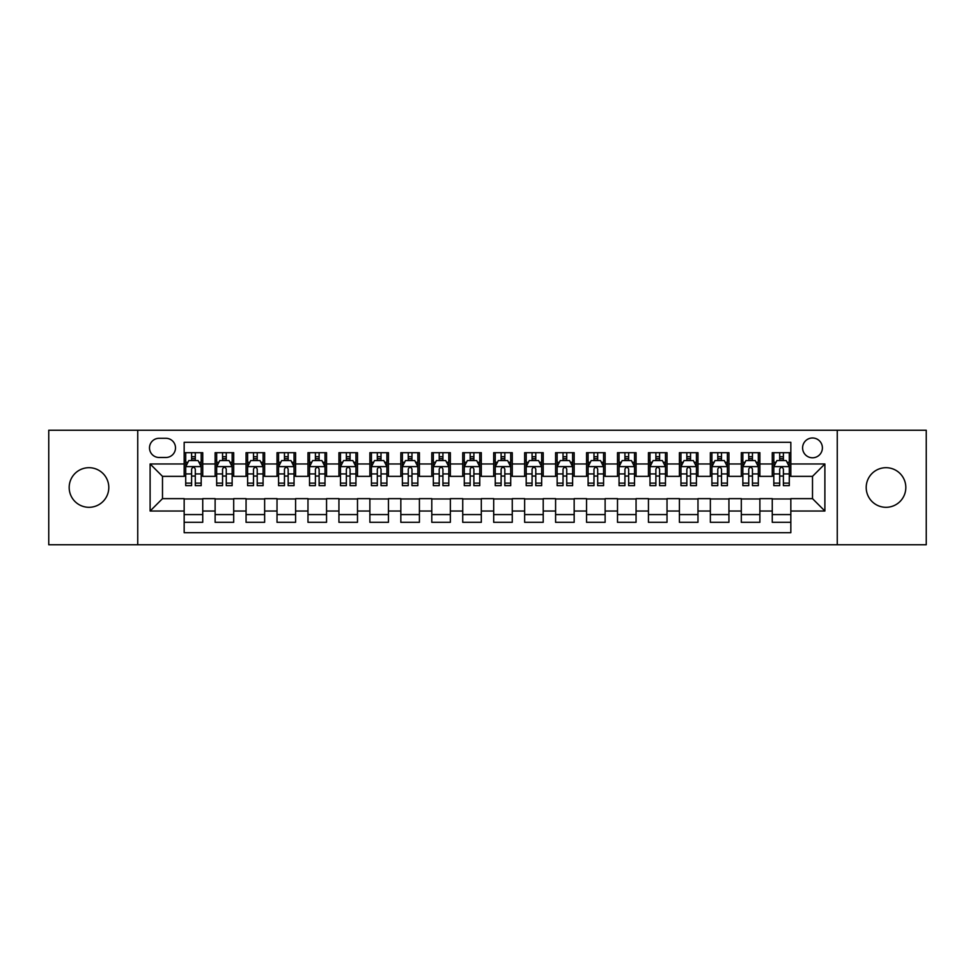 <?xml version="1.0" encoding="UTF-8"?>
<svg xmlns="http://www.w3.org/2000/svg" width="975" height="975" viewBox="0 0 975 975"><rect width="100%" height="100%" fill="white"/><g stroke="black" fill="none" stroke-linecap="round" stroke-linejoin="round"><path stroke-width="1.46" d="M886.007 467.695A19.805 19.805 0 0 0 866.202 487.5A19.805 19.805 0 0 0 886.007 507.305A19.805 19.805 0 0 0 905.824 487.5A19.805 19.805 0 0 0 886.007 467.695M88.993 467.695A19.805 19.805 0 0 0 69.176 487.5A19.805 19.805 0 0 0 88.993 507.305A19.805 19.805 0 0 0 108.798 487.5A19.805 19.805 0 0 0 88.993 467.695M812.504 437.982A9.908 9.908 0 0 0 802.596 447.878A9.908 9.908 0 0 0 812.504 457.787A9.908 9.908 0 0 0 822.4 447.878A9.908 9.908 0 0 0 812.504 437.982M837.257 544.757L926.25 544.757L926.25 430.243L837.257 430.243L837.257 544.757L137.743 544.757L137.743 430.243L48.75 430.243L48.75 544.757L137.743 544.757M790.835 452.68L772.261 452.68L772.261 463.978L759.878 463.978L759.878 476.361L772.261 476.361L772.261 463.978M759.878 463.978L759.878 452.68L741.305 452.68L741.305 463.978L728.934 463.978L728.934 476.361L741.305 476.361L741.305 463.978M728.934 463.978L728.934 452.68L710.361 452.68L710.361 463.978L697.978 463.978L697.978 476.361L710.361 476.361L710.361 463.978M697.978 463.978L697.978 452.68L679.404 452.68L679.404 463.978L667.022 463.978L667.022 476.361L679.404 476.361L679.404 463.978M667.022 463.978L667.022 452.68L648.448 452.68L648.448 463.978L636.066 463.978L636.066 476.361L648.448 476.361L648.448 463.978M636.066 463.978L636.066 452.68L617.504 452.68L617.504 463.978L605.122 463.978L605.122 476.361L617.504 476.361L617.504 463.978M605.122 463.978L605.122 452.68L586.548 452.68L586.548 463.978L574.165 463.978L574.165 476.361L586.548 476.361L586.548 463.978M574.165 463.978L574.165 452.68L555.592 452.68L555.592 463.978L543.209 463.978L543.209 476.361L555.592 476.361L555.592 463.978M543.209 463.978L543.209 452.68L524.648 452.68L524.648 463.978L512.265 463.978L512.265 476.361L524.648 476.361L524.648 463.978M512.265 463.978L512.265 452.68L493.691 452.68L493.691 463.978L481.309 463.978L481.309 476.361L493.691 476.361L493.691 463.978M481.309 463.978L481.309 452.68L462.735 452.68L462.735 463.978L450.352 463.978L450.352 476.361L462.735 476.361L462.735 463.978M450.352 463.978L450.352 452.68L431.791 452.68L431.791 463.978L419.408 463.978L419.408 476.361L431.791 476.361L431.791 463.978M419.408 463.978L419.408 452.68L400.835 452.68L400.835 463.978L388.452 463.978L388.452 476.361L400.835 476.361L400.835 463.978M388.452 463.978L388.452 452.68L369.878 452.68L369.878 463.978L357.496 463.978L357.496 476.361L369.878 476.361L369.878 463.978M357.496 463.978L357.496 452.68L338.934 452.68L338.934 463.978L326.552 463.978L326.552 476.361L338.934 476.361L338.934 463.978M326.552 463.978L326.552 452.68L307.978 452.68L307.978 463.978L295.596 463.978L295.596 476.361L307.978 476.361L307.978 463.978M295.596 463.978L295.596 452.68L277.022 452.68L277.022 463.978L264.639 463.978L264.639 476.361L277.022 476.361L277.022 463.978M264.639 463.978L264.639 452.68L246.066 452.68L246.066 463.978L233.695 463.978L233.695 476.361L246.066 476.361L246.066 463.978M233.695 463.978L233.695 452.68L215.122 452.68L215.122 476.361L202.739 476.361L202.739 452.68L184.165 452.68M184.165 522.32L202.739 522.32L202.739 498.639L215.122 498.639L215.122 522.32L233.695 522.32L233.695 498.639L246.066 498.639L246.066 511.022L233.695 511.022M246.066 511.022L246.066 522.32L264.639 522.32L264.639 498.639L277.022 498.639L277.022 511.022L264.639 511.022M277.022 511.022L277.022 522.32L295.596 522.32L295.596 498.639L307.978 498.639L307.978 511.022L295.596 511.022M307.978 511.022L307.978 522.32L326.552 522.32L326.552 498.639L338.934 498.639L338.934 511.022L326.552 511.022M338.934 511.022L338.934 522.32L357.496 522.32L357.496 498.639L369.878 498.639L369.878 511.022L357.496 511.022M369.878 511.022L369.878 522.32L388.452 522.32L388.452 498.639L400.835 498.639L400.835 511.022L388.452 511.022M400.835 511.022L400.835 522.32L419.408 522.32L419.408 498.639L431.791 498.639L431.791 511.022L419.408 511.022M431.791 511.022L431.791 522.32L450.352 522.32L450.352 498.639L462.735 498.639L462.735 511.022L450.352 511.022M462.735 511.022L462.735 522.32L481.309 522.32L481.309 498.639L493.691 498.639L493.691 511.022L481.309 511.022M493.691 511.022L493.691 522.32L512.265 522.32L512.265 498.639L524.648 498.639L524.648 511.022L512.265 511.022M524.648 511.022L524.648 522.32L543.209 522.32L543.209 498.639L555.592 498.639L555.592 511.022L543.209 511.022M555.592 511.022L555.592 522.32L574.165 522.32L574.165 498.639L586.548 498.639L586.548 511.022L574.165 511.022M586.548 511.022L586.548 522.32L605.122 522.32L605.122 498.639L617.504 498.639L617.504 511.022L605.122 511.022M617.504 511.022L617.504 522.32L636.066 522.32L636.066 498.639L648.448 498.639L648.448 511.022L636.066 511.022M648.448 511.022L648.448 522.32L667.022 522.32L667.022 498.639L679.404 498.639L679.404 511.022L667.022 511.022M679.404 511.022L679.404 522.32L697.978 522.32L697.978 498.639L710.361 498.639L710.361 511.022L697.978 511.022M710.361 511.022L710.361 522.32L728.934 522.32L728.934 498.639L741.305 498.639L741.305 511.022L728.934 511.022M741.305 511.022L741.305 522.32L759.878 522.32L759.878 498.639L772.261 498.639L772.261 511.022L759.878 511.022M159.096 457.482L165.908 457.482A9.592 9.592 0 0 0 175.5 447.878A9.592 9.592 0 0 0 165.908 438.287L159.096 438.287A9.592 9.592 0 0 0 149.504 447.878A9.592 9.592 0 0 0 159.096 457.482M837.257 430.243L137.743 430.243M790.835 463.978L790.835 442.309L184.165 442.309L184.165 476.361L162.496 476.361L162.496 498.639L184.165 498.639L184.165 532.691L790.835 532.691L790.835 498.639L812.504 498.639L812.504 476.361L790.835 476.361L790.835 463.978L824.887 463.978L824.887 511.022L790.835 511.022M184.165 511.022L150.113 511.022L150.113 463.978L184.165 463.978M772.261 511.022L772.261 522.32L790.835 522.32M184.165 460.419L185.713 460.419M191.6 460.419L195.305 460.419M201.191 460.419L202.739 460.419M184.165 476.044L185.713 476.044M191.6 476.044L195.305 476.044M201.191 476.044L202.739 476.044M184.165 498.956L202.739 498.956M184.165 514.581L202.739 514.581M215.122 476.044L216.669 476.044M222.544 476.044L226.261 476.044M232.147 476.044L233.695 476.044M215.122 460.419L216.669 460.419M222.544 460.419L226.261 460.419M232.147 460.419L233.695 460.419M215.122 498.956L233.695 498.956M215.122 514.581L233.695 514.581M246.066 498.956L264.639 498.956M246.066 514.581L264.639 514.581M246.066 460.419L247.613 460.419M253.5 460.419L257.217 460.419M263.092 460.419L264.639 460.419M246.066 476.044L247.613 476.044M253.5 476.044L257.217 476.044M263.092 476.044L264.639 476.044M277.022 498.956L295.596 498.956M277.022 514.581L295.596 514.581M277.022 460.419L278.57 460.419M284.456 460.419L288.161 460.419M294.048 460.419L295.596 460.419M277.022 476.044L278.57 476.044M284.456 476.044L288.161 476.044M294.048 476.044L295.596 476.044M307.978 498.956L326.552 498.956M307.978 514.581L326.552 514.581M307.978 460.419L309.526 460.419M315.4 460.419L319.117 460.419M325.004 460.419L326.552 460.419M307.978 476.044L309.526 476.044M315.4 476.044L319.117 476.044M325.004 476.044L326.552 476.044M338.934 498.956L357.496 498.956M338.934 514.581L357.496 514.581M338.934 460.419L340.482 460.419M346.357 460.419L350.074 460.419M355.948 460.419L357.496 460.419M338.934 476.044L340.482 476.044M346.357 476.044L350.074 476.044M355.948 476.044L357.496 476.044M369.878 498.956L388.452 498.956M369.878 514.581L388.452 514.581M369.878 460.419L371.426 460.419M377.313 460.419L381.018 460.419M386.904 460.419L388.452 460.419M369.878 476.044L371.426 476.044M377.313 476.044L381.018 476.044M386.904 476.044L388.452 476.044M400.835 498.956L419.408 498.956M400.835 514.581L419.408 514.581M400.835 460.419L402.383 460.419M408.257 460.419L411.974 460.419M417.861 460.419L419.408 460.419M400.835 476.044L402.383 476.044M408.257 476.044L411.974 476.044M417.861 476.044L419.408 476.044M431.791 498.956L450.352 498.956M431.791 514.581L450.352 514.581M431.791 460.419L433.339 460.419M439.213 460.419L442.93 460.419M448.805 460.419L450.352 460.419M431.791 476.044L433.339 476.044M439.213 476.044L442.93 476.044M448.805 476.044L450.352 476.044M462.735 498.956L481.309 498.956M462.735 514.581L481.309 514.581M462.735 460.419L464.283 460.419M470.169 460.419L473.887 460.419M479.761 460.419L481.309 460.419M462.735 476.044L464.283 476.044M470.169 476.044L473.887 476.044M479.761 476.044L481.309 476.044M493.691 498.956L512.265 498.956M493.691 514.581L512.265 514.581M493.691 460.419L495.239 460.419M501.113 460.419L504.831 460.419M510.717 460.419L512.265 460.419M493.691 476.044L495.239 476.044M501.113 476.044L504.831 476.044M510.717 476.044L512.265 476.044M524.648 498.956L543.209 498.956M524.648 514.581L543.209 514.581M524.648 460.419L526.195 460.419M532.07 460.419L535.787 460.419M541.661 460.419L543.209 460.419M524.648 476.044L526.195 476.044M532.07 476.044L535.787 476.044M541.661 476.044L543.209 476.044M555.592 498.956L574.165 498.956M555.592 514.581L574.165 514.581M555.592 460.419L557.139 460.419M563.026 460.419L566.743 460.419M572.617 460.419L574.165 460.419M555.592 476.044L557.139 476.044M563.026 476.044L566.743 476.044M572.617 476.044L574.165 476.044M586.548 498.956L605.122 498.956M586.548 514.581L605.122 514.581M586.548 460.419L588.096 460.419M593.982 460.419L597.687 460.419M603.574 460.419L605.122 460.419M586.548 476.044L588.096 476.044M593.982 476.044L597.687 476.044M603.574 476.044L605.122 476.044M617.504 498.956L636.066 498.956M617.504 514.581L636.066 514.581M617.504 460.419L619.052 460.419M624.926 460.419L628.643 460.419M634.518 460.419L636.066 460.419M617.504 476.044L619.052 476.044M624.926 476.044L628.643 476.044M634.518 476.044L636.066 476.044M648.448 498.956L667.022 498.956M648.448 514.581L667.022 514.581M648.448 460.419L649.996 460.419M655.882 460.419L659.6 460.419M665.474 460.419L667.022 460.419M648.448 476.044L649.996 476.044M655.882 476.044L659.6 476.044M665.474 476.044L667.022 476.044M679.404 498.956L697.978 498.956M679.404 514.581L697.978 514.581M679.404 460.419L680.952 460.419M686.839 460.419L690.544 460.419M696.43 460.419L697.978 460.419M679.404 476.044L680.952 476.044M686.839 476.044L690.544 476.044M696.43 476.044L697.978 476.044M710.361 498.956L728.934 498.956M710.361 514.581L728.934 514.581M710.361 460.419L711.908 460.419M717.783 460.419L721.5 460.419M727.387 460.419L728.934 460.419M710.361 476.044L711.908 476.044M717.783 476.044L721.5 476.044M727.387 476.044L728.934 476.044M741.305 498.956L759.878 498.956M741.305 514.581L759.878 514.581M741.305 460.419L742.852 460.419M748.739 460.419L752.456 460.419M758.331 460.419L759.878 460.419M741.305 476.044L742.852 476.044M748.739 476.044L752.456 476.044M758.331 476.044L759.878 476.044M772.261 498.956L790.835 498.956M772.261 514.581L790.835 514.581M772.261 460.419L773.809 460.419M779.695 460.419L783.4 460.419M789.287 460.419L790.835 460.419M772.261 476.044L773.809 476.044M779.695 476.044L783.4 476.044M789.287 476.044L790.835 476.044M162.496 476.361L150.113 463.978M162.496 498.639L150.113 511.022M824.887 463.978L812.504 476.361M824.887 511.022L812.504 498.639M195.305 456.702L191.6 456.702M201.191 483.125L195.305 483.125L195.305 485.648L201.191 485.648L201.191 466.757L198.096 460.566L188.809 460.566L185.713 466.757L185.713 485.648L191.6 485.648L191.6 483.125L185.713 483.125M185.713 466.757L185.713 452.68M201.191 466.757L201.191 452.68M191.6 460.566L191.6 452.68M195.305 452.68L195.305 460.566M195.305 483.125L195.305 469.085C194.074 466.696 192.831 466.696 191.6 469.085L191.6 483.125M226.261 456.702L222.544 456.702M232.147 483.125L226.261 483.125L226.261 485.648L232.147 485.648L232.147 466.757L229.052 460.566L219.765 460.566L216.669 466.757L216.669 485.648L222.544 485.648L222.544 483.125L216.669 483.125M216.669 466.757L216.669 452.68M232.147 466.757L232.147 452.68M222.544 460.566L222.544 452.68M226.261 452.68L226.261 460.566M226.261 483.125L226.261 469.085C225.03 466.696 223.787 466.696 222.544 469.085L222.544 483.125M257.217 456.702L253.5 456.702M263.092 483.125L257.217 483.125L257.217 485.648L263.092 485.648L263.092 466.757L259.996 460.566L250.709 460.566L247.613 466.757L247.613 485.648L253.5 485.648L253.5 483.125L247.613 483.125M247.613 466.757L247.613 452.68M263.092 466.757L263.092 452.68M253.5 460.566L253.5 452.68M257.217 452.68L257.217 460.566M257.217 483.125L257.217 469.085C255.974 466.696 254.743 466.696 253.5 469.085L253.5 483.125M288.161 456.702L284.456 456.702M294.048 483.125L288.161 483.125L288.161 485.648L294.048 485.648L294.048 466.757L290.952 460.566L281.665 460.566L278.57 466.757L278.57 485.648L284.456 485.648L284.456 483.125L278.57 483.125M278.57 466.757L278.57 452.68M294.048 466.757L294.048 452.68M284.456 460.566L284.456 452.68M288.161 452.68L288.161 460.566M288.161 483.125L288.161 469.085C286.93 466.696 285.687 466.696 284.456 469.085L284.456 483.125M319.117 456.702L315.4 456.702M325.004 483.125L319.117 483.125L319.117 485.648L325.004 485.648L325.004 466.757L321.908 460.566L312.622 460.566L309.526 466.757L309.526 485.648L315.4 485.648L315.4 483.125L309.526 483.125M309.526 466.757L309.526 452.68M325.004 466.757L325.004 452.68M315.4 460.566L315.4 452.68M319.117 452.68L319.117 460.566M319.117 483.125L319.117 469.085C317.887 466.696 316.643 466.696 315.4 469.085L315.4 483.125M350.074 456.702L346.357 456.702M355.948 483.125L350.074 483.125L350.074 485.648L355.948 485.648L355.948 466.757L352.852 460.566L343.566 460.566L340.482 466.757L340.482 485.648L346.357 485.648L346.357 483.125L340.482 483.125M340.482 466.757L340.482 452.68M355.948 466.757L355.948 452.68M346.357 460.566L346.357 452.68M350.074 452.68L350.074 460.566M350.074 483.125L350.074 469.085C348.831 466.696 347.6 466.696 346.357 469.085L346.357 483.125M381.018 456.702L377.313 456.702M386.904 483.125L381.018 483.125L381.018 485.648L386.904 485.648L386.904 466.757L383.809 460.566L374.522 460.566L371.426 466.757L371.426 485.648L377.313 485.648L377.313 483.125L371.426 483.125M371.426 466.757L371.426 452.68M386.904 466.757L386.904 452.68M377.313 460.566L377.313 452.68M381.018 452.68L381.018 460.566M381.018 483.125L381.018 469.085C379.787 466.696 378.544 466.696 377.313 469.085L377.313 483.125M411.974 456.702L408.257 456.702M417.861 483.125L411.974 483.125L411.974 485.648L417.861 485.648L417.861 466.757L414.765 460.566L405.478 460.566L402.383 466.757L402.383 485.648L408.257 485.648L408.257 483.125L402.383 483.125M402.383 466.757L402.383 452.68M417.861 466.757L417.861 452.68M408.257 460.566L408.257 452.68M411.974 452.68L411.974 460.566M411.974 483.125L411.974 469.085C410.743 466.696 409.5 466.696 408.257 469.085L408.257 483.125M442.93 456.702L439.213 456.702M448.805 483.125L442.93 483.125L442.93 485.648L448.805 485.648L448.805 466.757L445.709 460.566L436.434 460.566L433.339 466.757L433.339 485.648L439.213 485.648L439.213 483.125L433.339 483.125M433.339 466.757L433.339 452.68M448.805 466.757L448.805 452.68M439.213 460.566L439.213 452.68M442.93 452.68L442.93 460.566M442.93 483.125L442.93 469.085C441.687 466.696 440.456 466.696 439.213 469.085L439.213 483.125M473.887 456.702L470.169 456.702M479.761 483.125L473.887 483.125L473.887 485.648L479.761 485.648L479.761 466.757L476.665 460.566L467.378 460.566L464.283 466.757L464.283 485.648L470.169 485.648L470.169 483.125L464.283 483.125M464.283 466.757L464.283 452.68M479.761 466.757L479.761 452.68M470.169 460.566L470.169 452.68M473.887 452.68L473.887 460.566M473.887 483.125L473.887 469.085C472.643 466.696 471.413 466.696 470.169 469.085L470.169 483.125M504.831 456.702L501.113 456.702M510.717 483.125L504.831 483.125L504.831 485.648L510.717 485.648L510.717 466.757L507.622 460.566L498.335 460.566L495.239 466.757L495.239 485.648L501.113 485.648L501.113 483.125L495.239 483.125M495.239 466.757L495.239 452.68M510.717 466.757L510.717 452.68M501.113 460.566L501.113 452.68M504.831 452.68L504.831 460.566M504.831 483.125L504.831 469.085C503.6 466.696 502.357 466.696 501.113 469.085L501.113 483.125M535.787 456.702L532.07 456.702M541.661 483.125L535.787 483.125L535.787 485.648L541.661 485.648L541.661 466.757L538.566 460.566L529.291 460.566L526.195 466.757L526.195 485.648L532.07 485.648L532.07 483.125L526.195 483.125M526.195 466.757L526.195 452.68M541.661 466.757L541.661 452.68M532.07 460.566L532.07 452.68M535.787 452.68L535.787 460.566M535.787 483.125L535.787 469.085C534.544 466.696 533.313 466.696 532.07 469.085L532.07 483.125M566.743 456.702L563.026 456.702M572.617 483.125L566.743 483.125L566.743 485.648L572.617 485.648L572.617 466.757L569.522 460.566L560.235 460.566L557.139 466.757L557.139 485.648L563.026 485.648L563.026 483.125L557.139 483.125M557.139 466.757L557.139 452.68M572.617 466.757L572.617 452.68M563.026 460.566L563.026 452.68M566.743 452.68L566.743 460.566M566.743 483.125L566.743 469.085C565.5 466.696 564.269 466.696 563.026 469.085L563.026 483.125M597.687 456.702L593.982 456.702M603.574 483.125L597.687 483.125L597.687 485.648L603.574 485.648L603.574 466.757L600.478 460.566L591.191 460.566L588.096 466.757L588.096 485.648L593.982 485.648L593.982 483.125L588.096 483.125M588.096 466.757L588.096 452.68M603.574 466.757L603.574 452.68M593.982 460.566L593.982 452.68M597.687 452.68L597.687 460.566M597.687 483.125L597.687 469.085C596.456 466.696 595.213 466.696 593.982 469.085L593.982 483.125M628.643 456.702L624.926 456.702M634.518 483.125L628.643 483.125L628.643 485.648L634.518 485.648L634.518 466.757L631.434 460.566L622.148 460.566L619.052 466.757L619.052 485.648L624.926 485.648L624.926 483.125L619.052 483.125M619.052 466.757L619.052 452.68M634.518 466.757L634.518 452.68M624.926 460.566L624.926 452.68M628.643 452.68L628.643 460.566M628.643 483.125L628.643 469.085C627.412 466.696 626.169 466.696 624.926 469.085L624.926 483.125M659.6 456.702L655.882 456.702M665.474 483.125L659.6 483.125L659.6 485.648L665.474 485.648L665.474 466.757L662.378 460.566L653.092 460.566L649.996 466.757L649.996 485.648L655.882 485.648L655.882 483.125L649.996 483.125M649.996 466.757L649.996 452.68M665.474 466.757L665.474 452.68M655.882 460.566L655.882 452.68M659.6 452.68L659.6 460.566M659.6 483.125L659.6 469.085C658.357 466.696 657.126 466.696 655.882 469.085L655.882 483.125M690.544 456.702L686.839 456.702M696.43 483.125L690.544 483.125L690.544 485.648L696.43 485.648L696.43 466.757L693.335 460.566L684.048 460.566L680.952 466.757L680.952 485.648L686.839 485.648L686.839 483.125L680.952 483.125M680.952 466.757L680.952 452.68M696.43 466.757L696.43 452.68M686.839 460.566L686.839 452.68M690.544 452.68L690.544 460.566M690.544 483.125L690.544 469.085C689.313 466.696 688.07 466.696 686.839 469.085L686.839 483.125M721.5 456.702L717.783 456.702M727.387 483.125L721.5 483.125L721.5 485.648L727.387 485.648L727.387 466.757L724.291 460.566L715.004 460.566L711.908 466.757L711.908 485.648L717.783 485.648L717.783 483.125L711.908 483.125M711.908 466.757L711.908 452.68M727.387 466.757L727.387 452.68M717.783 460.566L717.783 452.68M721.5 452.68L721.5 460.566M721.5 483.125L721.5 469.085C720.269 466.696 719.026 466.696 717.783 469.085L717.783 483.125M752.456 456.702L748.739 456.702M758.331 483.125L752.456 483.125L752.456 485.648L758.331 485.648L758.331 466.757L755.235 460.566L745.948 460.566L742.852 466.757L742.852 485.648L748.739 485.648L748.739 483.125L742.852 483.125M742.852 466.757L742.852 452.68M758.331 466.757L758.331 452.68M748.739 460.566L748.739 452.68M752.456 452.68L752.456 460.566M752.456 483.125L752.456 469.085C751.213 466.696 749.982 466.696 748.739 469.085L748.739 483.125M783.4 456.702L779.695 456.702M789.287 483.125L783.4 483.125L783.4 485.648L789.287 485.648L789.287 466.757L786.191 460.566L776.904 460.566L773.809 466.757L773.809 485.648L779.695 485.648L779.695 483.125L773.809 483.125M773.809 466.757L773.809 452.68M789.287 466.757L789.287 452.68M779.695 460.566L779.695 452.68M783.4 452.68L783.4 460.566M783.4 483.125L783.4 469.085C782.169 466.696 780.926 466.696 779.695 469.085L779.695 483.125M215.122 511.022L202.739 511.022M215.122 463.978L202.739 463.978M201.118 466.611L185.786 466.611M185.713 462.272L187.956 462.272M198.949 462.272L201.191 462.272M191.6 473.935L185.713 473.935M201.191 473.935L195.305 473.935M195.305 458.677L191.6 458.677M232.062 466.611L216.743 466.611M216.669 462.272L218.912 462.272M229.905 462.272L232.147 462.272M222.544 473.935L216.669 473.935M232.147 473.935L226.261 473.935M226.261 458.677L222.544 458.677M263.018 466.611L247.699 466.611M247.613 462.272L249.868 462.272M260.849 462.272L263.092 462.272M253.5 473.935L247.613 473.935M263.092 473.935L257.217 473.935M257.217 458.677L253.5 458.677M293.975 466.611L278.643 466.611M278.57 462.272L280.812 462.272M291.805 462.272L294.048 462.272M284.456 473.935L278.57 473.935M294.048 473.935L288.161 473.935M288.161 458.677L284.456 458.677M324.919 466.611L309.599 466.611M309.526 462.272L311.768 462.272M322.762 462.272L325.004 462.272M315.4 473.935L309.526 473.935M325.004 473.935L319.117 473.935M319.117 458.677L315.4 458.677M355.875 466.611L340.555 466.611M340.482 462.272L342.725 462.272M353.706 462.272L355.948 462.272M346.357 473.935L340.482 473.935M355.948 473.935L350.074 473.935M350.074 458.677L346.357 458.677M386.831 466.611L371.512 466.611M371.426 462.272L373.669 462.272M384.662 462.272L386.904 462.272M377.313 473.935L371.426 473.935M386.904 473.935L381.018 473.935M381.018 458.677L377.313 458.677M417.775 466.611L402.456 466.611M402.383 462.272L404.625 462.272M415.618 462.272L417.861 462.272M408.257 473.935L402.383 473.935M417.861 473.935L411.974 473.935M411.974 458.677L408.257 458.677M448.732 466.611L433.412 466.611M433.339 462.272L435.581 462.272M446.562 462.272L448.805 462.272M439.213 473.935L433.339 473.935M448.805 473.935L442.93 473.935M442.93 458.677L439.213 458.677M479.688 466.611L464.368 466.611M464.283 462.272L466.525 462.272M477.518 462.272L479.761 462.272M470.169 473.935L464.283 473.935M479.761 473.935L473.887 473.935M473.887 458.677L470.169 458.677M510.632 466.611L495.312 466.611M495.239 462.272L497.482 462.272M508.475 462.272L510.717 462.272M501.113 473.935L495.239 473.935M510.717 473.935L504.831 473.935M504.831 458.677L501.113 458.677M541.588 466.611L526.268 466.611M526.195 462.272L528.438 462.272M539.419 462.272L541.661 462.272M532.07 473.935L526.195 473.935M541.661 473.935L535.787 473.935M535.787 458.677L532.07 458.677M572.544 466.611L557.225 466.611M557.139 462.272L559.382 462.272M570.375 462.272L572.617 462.272M563.026 473.935L557.139 473.935M572.617 473.935L566.743 473.935M566.743 458.677L563.026 458.677M603.488 466.611L588.169 466.611M588.096 462.272L590.338 462.272M601.331 462.272L603.574 462.272M593.982 473.935L588.096 473.935M603.574 473.935L597.687 473.935M597.687 458.677L593.982 458.677M634.445 466.611L619.125 466.611M619.052 462.272L621.294 462.272M632.275 462.272L634.518 462.272M624.926 473.935L619.052 473.935M634.518 473.935L628.643 473.935M628.643 458.677L624.926 458.677M665.401 466.611L650.081 466.611M649.996 462.272L652.238 462.272M663.232 462.272L665.474 462.272M655.882 473.935L649.996 473.935M665.474 473.935L659.6 473.935M659.6 458.677L655.882 458.677M696.357 466.611L681.025 466.611M680.952 462.272L683.195 462.272M694.188 462.272L696.43 462.272M686.839 473.935L680.952 473.935M696.43 473.935L690.544 473.935M690.544 458.677L686.839 458.677M727.301 466.611L711.982 466.611M711.908 462.272L714.151 462.272M725.132 462.272L727.387 462.272M717.783 473.935L711.908 473.935M727.387 473.935L721.5 473.935M721.5 458.677L717.783 458.677M758.257 466.611L742.938 466.611M742.852 462.272L745.095 462.272M756.088 462.272L758.331 462.272M748.739 473.935L742.852 473.935M758.331 473.935L752.456 473.935M752.456 458.677L748.739 458.677M789.214 466.611L773.882 466.611M773.809 462.272L776.051 462.272M787.044 462.272L789.287 462.272M779.695 473.935L773.809 473.935M789.287 473.935L783.4 473.935M783.4 458.677L779.695 458.677"/></g></svg>
